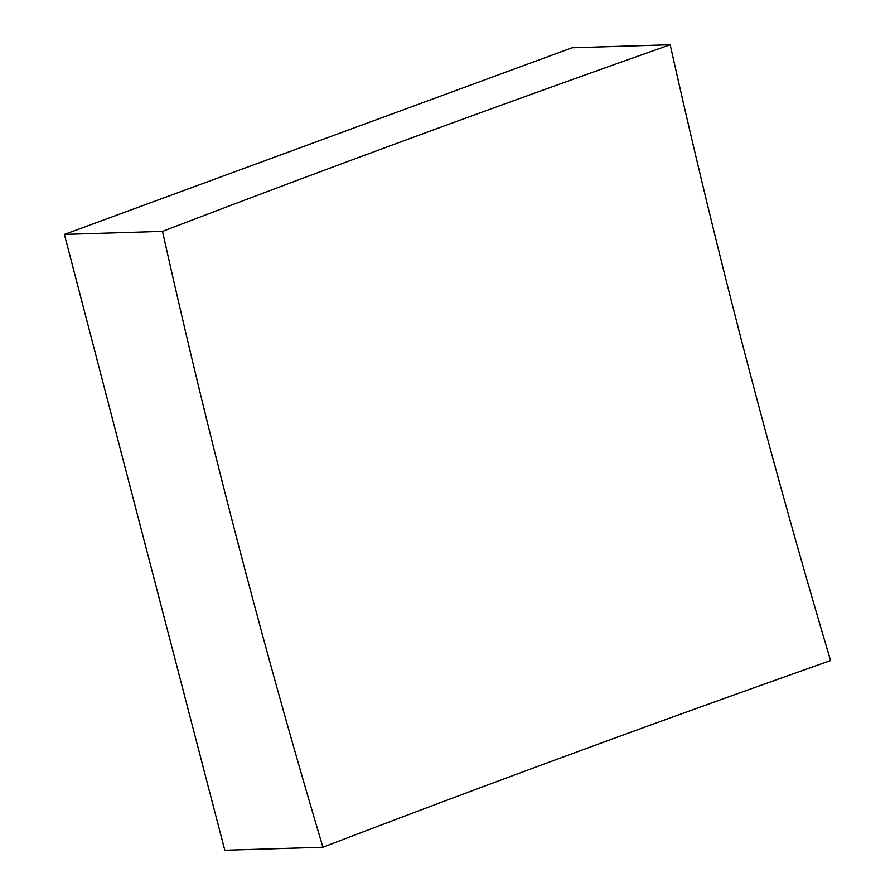 <?xml version="1.0" encoding="UTF-8"?>
<svg xmlns="http://www.w3.org/2000/svg" width="895" height="895" viewBox="0 0 895 895"><rect width="100%" height="100%" fill="white"/><g stroke="black" fill="none" stroke-linecap="round" stroke-linejoin="round"><path stroke-width="1.34" d="M322.916 847.229A5138.654 767.015 165.4 0 1 571.088 754.082A5138.654 767.015 165.4 0 1 830.594 660.577A5138.654 2784.647 69.8 0 1 670.187 44.75L572.084 47.771L64.406 234.423L224.813 850.25L322.916 847.229A5138.654 2784.647 69.8 0 1 162.51 231.391A5138.654 767.015 165.4 0 1 410.682 138.244A5138.654 767.015 165.4 0 1 670.187 44.75M162.51 231.391L64.406 234.423"/></g></svg>
